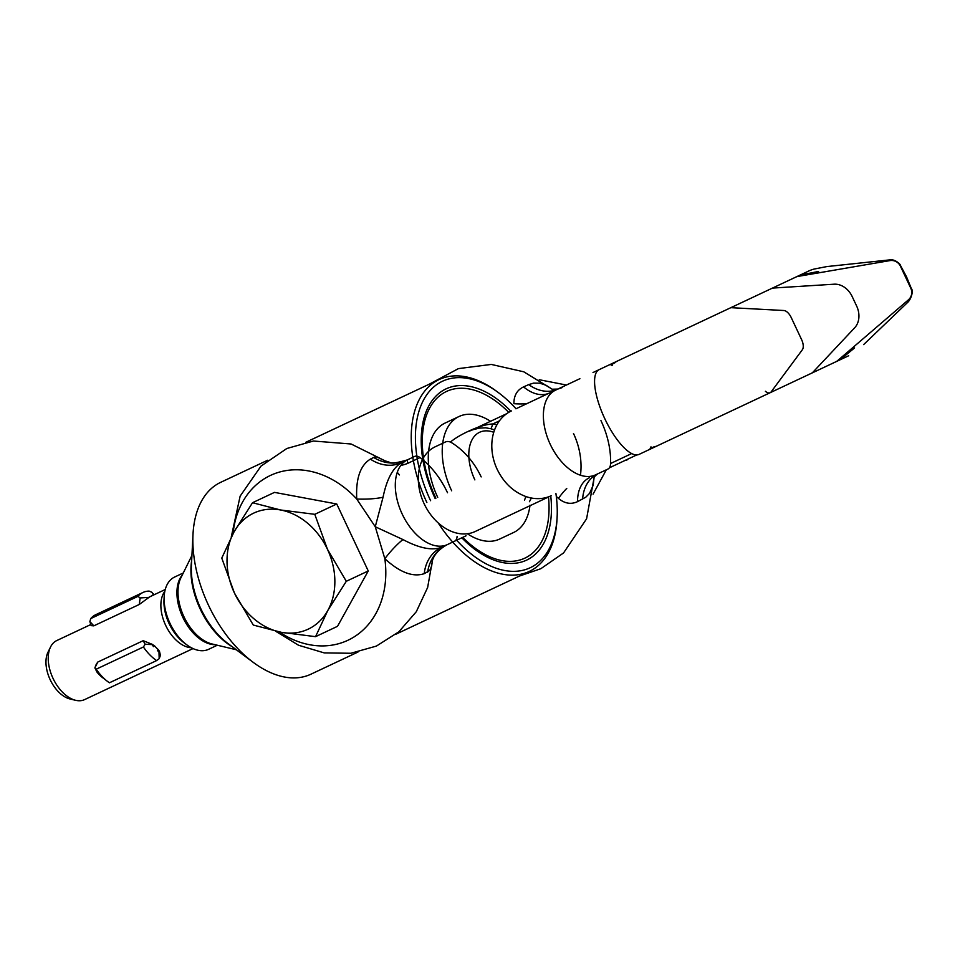 <?xml version="1.0" encoding="UTF-8"?>
<svg xmlns="http://www.w3.org/2000/svg" width="960" height="960" viewBox="0 0 960 960"><rect width="100%" height="100%" fill="white"/><g stroke="black" fill="none" stroke-linecap="round" stroke-linejoin="round"><path stroke-width="1.44" d="M252.516 502.716L274.488 492.384L336.744 503.988L368.256 570.96L337.512 626.316L315.552 636.66L281.328 632.316L253.284 625.056L234.432 593.028L221.772 558.084L234.048 531.864L252.516 502.716L280.548 509.976L314.784 514.32L336.744 503.988M314.784 514.32L327.444 549.264L346.296 581.292L368.256 570.96M346.296 581.292L327.828 610.428L315.552 636.66M234.048 531.864A64.092 51.396 64.8 0 1 280.548 509.976A64.092 51.396 -115.2 0 1 327.444 549.264A64.092 51.396 64.8 0 1 327.828 610.428A64.092 51.396 64.8 0 1 281.328 632.316A64.092 51.396 64.8 0 1 234.432 593.028A64.092 51.396 64.8 0 1 234.048 531.864M473.232 429.576L471.42 430.284A39.444 29.868 -115.2 0 1 469.452 431.1M471.42 430.284L471.984 430.02A39.444 29.868 -115.2 0 1 470.292 430.704A39.444 29.868 -115.2 0 1 468.264 431.34L467.424 431.736C460.452 435.048 454.776 438.492 450.372 442.056A9.864 7.236 -115.2 0 1 451.644 442.704A65.484 48.06 -115.2 0 1 451.896 442.872A65.484 48.06 -115.2 0 1 481.176 476.916M279.252 631.92A91.068 73.02 -115.2 0 0 356.46 635.352A91.068 73.02 -115.2 0 0 384.828 558.696C399.816 572.448 412.956 577.44 424.26 573.648A39.444 33.012 64.8 0 1 441.528 547.344L447.48 544.548A46.836 27.996 -115.2 0 1 402.204 514.08A46.836 27.996 -115.2 0 1 407.592 459.78L414.636 456.456A9.864 5.892 -115.2 0 1 420.024 457.572A65.484 39.132 -115.2 0 1 447.528 492.756M562.08 387.624L557.88 389.064A39.444 30.12 64.8 0 1 528.732 384.6L533.58 383.124L539.736 383.172L546.132 385.296L552.408 389.364M441.528 547.344C432.036 550.812 419.184 548.208 402.948 539.556L375.264 526.752L383.04 497.268C386.724 479.244 392.928 467.688 401.64 462.576L407.592 459.78M551.292 495.696A46.836 37.752 -115.2 0 1 525.888 496.548C513.372 491.892 503.808 482.832 497.196 469.38A46.836 37.752 -115.2 0 1 511.404 410.928M573.492 433.476A65.484 52.776 -115.2 0 1 580.464 475.236M529.428 501.72L531.372 498.024M547.536 497.46L475.188 531.504A46.836 34.38 -115.2 0 1 424.14 503.76A46.836 34.38 -115.2 0 1 435.3 446.736L445.344 442.02A9.864 7.236 -115.2 0 1 450.372 442.056M579.888 378.696L555.66 390.096A46.836 27.996 64.8 0 0 544.32 406.344A46.836 27.996 64.8 0 0 550.284 444.408A46.836 27.996 64.8 0 0 595.548 474.864L607.932 469.044A9.864 5.892 64.8 0 0 610.512 464.172A65.484 39.132 64.8 0 0 600.936 420.564M765.396 391.296A9.864 4.932 -115.2 0 0 770.148 392.712L639.036 454.404A46.836 15.792 -115.2 0 1 604.812 418.74A46.836 15.792 -115.2 0 1 599.148 369.636L771.348 288.612A9.864 7.908 -115.2 0 1 773.7 288.012L834.168 284.196A19.728 15.816 -115.2 0 1 852.156 296.508L856.656 306.072A19.728 15.816 -115.2 0 1 854.676 327.78L813.192 371.94A9.864 7.908 -115.2 0 1 811.236 373.368L835.632 361.896M811.236 373.368A9.864 7.908 -115.2 0 1 811.224 373.368L770.148 392.712A9.864 4.932 -115.2 0 0 771.156 391.86L802.344 349.764A9.864 4.932 -115.2 0 0 801.588 339.588L791.232 317.58A9.864 4.932 -115.2 0 0 783.876 310.512L731.556 307.704A9.864 4.932 -115.2 0 0 730.26 307.944M424.26 573.648L429.756 570.492L431.628 566.112L432.348 561M397.272 472.296L399.456 474.948A91.068 73.02 -115.2 0 0 397.152 472.68M385.26 460.944L376.836 456.936L374.316 457.152L370.368 459.12C360.24 465.408 355.704 478.716 356.748 499.032A91.068 73.02 -115.2 0 0 279.6 472.032A91.068 73.02 -115.2 0 0 233.04 533.712M753.696 296.928L716.1 314.604M815.124 268.824A46.836 37.752 64.8 0 0 814.272 269.028A46.836 37.752 64.8 0 0 808.788 270.984L783.996 282.66A9.864 7.944 64.8 0 0 783.708 282.804M835.584 361.92A9.864 9.588 -115.2 0 0 837.744 360.528L908.412 299.844A9.864 9.588 -115.2 0 0 910.788 288.204L900.432 266.196A9.864 9.588 -115.2 0 0 889.944 260.604L798.144 276.372A9.864 9.588 -115.2 0 0 795.744 277.128L771.348 288.612M625.416 460.272A9.864 4.356 64.8 0 0 626.856 460.14M526.872 403.656A39.444 19.668 5.4 0 1 513.9 403.68C513.864 395.568 517.092 389.976 523.572 386.892L528.732 384.6M594.048 477.852L593.172 485.268L589.56 493.368L585.78 497.208L577.56 501.636C570.996 504.66 564.636 503.58 558.468 498.396L556.296 496.416M610.104 364.644L616.356 361.644M654.432 446.616L650.136 448.632M636.768 454.932L609.396 467.808M614.988 362.724L610.668 364.764M506.676 413.7L476.808 427.752M656.172 446.232L649.908 449.088M566.76 488.412A39.444 19.668 -55.8 0 0 558.468 498.396M589.344 477.792A39.444 25.548 -115.2 0 0 577.56 501.636M582.624 499.128A39.444 30.12 64.8 0 1 597.756 473.832C595.356 475.548 594.072 477.012 593.916 478.224M549.456 393.024A39.444 25.548 64.8 0 1 523.572 386.892M905.604 277.2L906.504 276.78L900.408 265.344C900.888 264.996 896.736 260.316 891.528 259.692L826.92 266.568L814.284 269.028M823.584 367.548A9.864 7.944 64.8 0 0 823.884 367.416L848.676 355.752M611.988 365.544L612.636 364.896M651.276 447.036L650.376 447.12M402.948 539.556A39.444 10.836 126.9 0 0 384.828 558.696L375.264 526.752L356.748 499.032A39.444 10.836 2.7 0 0 383.04 497.268M457.104 536.364A9.864 5.892 -115.2 0 1 454.524 541.224L447.48 544.548M386.28 461.7L385.032 460.824L389.772 462.36C390.852 463.788 396.696 462.972 407.316 459.912L414.636 456.456M373.656 457.44A39.444 36.096 64.8 0 0 407.316 459.912L407.712 463.368A39.444 22.32 129.5 0 1 400.848 465.384M432.42 559.752L432.3 561.24C432.192 562.812 432.156 552.9 447.204 544.668A39.444 36.096 -115.2 0 0 427.656 572.184M401.64 462.576A39.444 33.012 64.8 0 1 370.368 459.12M496.908 424.8L492.828 423.936C486.192 424.308 477.996 426.768 468.264 431.34M472.248 429.9L479.292 428.136L485.664 427.812L490.86 428.724A39.444 1.032 -73.3 0 0 492.828 423.936L499.44 420.852M566.436 385.032L539.232 379.728M593.064 494.136L606.324 469.8M153.36 595.104L152.016 592.356L149.148 591.096A39.444 23.568 64.8 0 0 142.956 592.476A39.444 23.568 64.8 0 0 137.952 596.364L140.124 597.948L149.016 597.348A32.64 19.512 -115.2 0 1 150.792 596.316L165.252 589.512M149.016 597.348L139.284 604.464L140.124 597.948M93.828 625.848L91.104 625.632L89.88 621.588L93.828 625.848L139.284 604.464M90.624 624.624L56.796 640.548A32.64 19.512 64.8 0 0 50.544 646.992A32.64 19.512 64.8 0 0 53.04 678.384A32.64 19.512 64.8 0 0 75.636 700.308A32.64 19.512 64.8 0 0 84.588 699.612L193.044 648.576M516.024 408.756A103.044 61.584 64.8 0 0 498.624 392.784A103.044 61.584 64.8 0 0 425.46 396.744A103.044 61.584 64.8 0 0 430.608 500.712M498.624 392.784L496.824 391.452A106.008 63.348 64.8 0 0 439.056 379.584A106.008 63.348 64.8 0 0 426.864 502.476M508.716 412.356A92.1 55.044 64.8 0 0 444.9 392.256A92.1 55.044 64.8 0 0 423.528 458.088L423.528 458.088A92.1 55.044 64.8 0 0 435.864 498.24M50.544 646.992L48 652.176A28.656 17.124 64.8 0 0 50.184 679.728A28.656 17.124 64.8 0 0 70.032 698.976L75.636 700.308M183.3 572.952L174.588 577.056A39.936 23.868 64.8 0 0 164.16 596.676A39.936 23.868 64.8 0 0 169.992 623.352A39.936 23.868 64.8 0 0 186.828 644.856A39.936 23.868 64.8 0 0 208.596 649.32L217.308 645.228M267.684 460.224L220.68 482.34A106.008 63.348 64.8 0 0 192.996 534.42A106.008 63.348 64.8 0 0 208.488 605.232A106.008 63.348 64.8 0 0 253.176 662.316A106.008 63.348 64.8 0 0 310.956 674.184L357.96 652.056M493.752 432.3A41.064 24.54 64.8 0 0 479.58 432.288A41.064 24.54 64.8 0 0 474.864 479.892M530.016 505.164A64.092 38.304 -115.2 0 1 513.624 532.488L499.668 539.052A64.092 38.304 -115.2 0 1 467.388 533.748M451.668 490.8A64.092 38.304 -115.2 0 1 459.048 416.496A64.092 38.304 -115.2 0 1 490.548 421.284M437.724 497.364A64.092 38.304 -115.2 0 1 445.092 423.06L459.048 416.496M438.204 522.924A106.008 63.348 64.8 0 0 529.32 571.416A106.008 63.348 64.8 0 0 557.004 519.336L557.124 517.104A103.044 61.584 64.8 0 0 555.912 493.524M462.732 537.372A92.1 55.044 64.8 0 0 548.472 496.848M456.648 540.228A103.044 61.584 64.8 0 0 557.124 517.104M107.832 681.66A39.444 23.568 64.8 0 1 96.204 669.192L94.884 667.908L97.116 672.3A32.64 19.512 64.8 0 0 101.508 676.8L107.832 681.66A39.444 23.568 64.8 0 0 109.44 682.788L156.648 660.576L159.18 658.692L158.964 651.096A32.64 19.512 64.8 0 1 157.824 650.124M96.156 664.572L97.752 662.076L94.884 667.908L96.144 664.572M158.724 651.696A33.528 20.04 64.8 0 1 157.404 650.556L158.28 649.656A32.64 19.512 -115.2 0 1 154.5 645.768L153.624 646.68A33.528 20.04 64.8 0 1 152.424 645.228L152.988 644.64L145.128 644.268L143.196 640.692L97.752 662.076M143.196 640.692L152.988 644.64M152.82 644.82A32.64 19.512 64.8 0 0 153.852 646.08L154.5 645.768M159.372 650.892L160.44 655.344L159.18 658.68M89.88 621.588L90.732 618.588L137.952 596.364M142.956 592.476L95.748 614.7A39.444 23.568 64.8 0 0 90.732 618.588M145.128 644.268L143.412 646.98A39.444 23.568 64.8 0 0 156.648 660.576M96.204 669.192L143.412 646.98M153.624 646.68L153.852 646.08M407.712 463.368L420.024 457.572M631.692 453.564L610.536 463.524M164.82 591.348A32.64 19.512 64.8 0 0 165.684 625.38A32.64 19.512 64.8 0 0 191.352 647.736M510.852 411.192A94.632 56.556 64.8 0 0 434.292 397.884A94.632 56.556 64.8 0 0 435.168 498.576M164.16 596.676L163.992 600A35.532 21.228 64.8 0 0 169.176 623.736A35.532 21.228 64.8 0 0 184.152 642.864L186.828 644.856M182.268 575.028A39.936 23.868 64.8 0 0 182.82 617.316A39.936 23.868 64.8 0 0 215.052 644.688M191.928 555.432L180.876 577.86A40.464 24.18 64.8 0 0 183.96 616.776A40.464 24.18 64.8 0 0 211.98 643.956L236.304 649.752M191.664 560.568A63.204 37.776 64.8 0 0 200.244 609.12A63.204 37.776 64.8 0 0 232.176 646.68M192.996 534.42L191.412 565.56A64.764 38.712 64.8 0 0 200.868 608.82A64.764 38.712 64.8 0 0 228.18 643.692L253.176 662.316M461.82 537.792A94.632 56.556 64.8 0 0 526.632 560.112A94.632 56.556 64.8 0 0 550.74 495.948M432.36 560.952L427.632 587.508L416.28 611.748L398.82 631.836L376.404 646.08L350.844 653.268L324.216 652.896L298.548 645.252L275.496 631.152M231.24 537.084L240.144 496.128L261.012 466.092L286.836 448.5L313.44 441.024L351.108 444L385.308 460.968M753.912 296.82L762.756 292.656M818.58 271.452L801.06 274.896L795.792 277.104M784.38 282.48L785.112 282.144M552.468 389.376L523.764 371.796L491.28 364.428L458.424 368.616L429.264 384.192M519.528 576.024L540.828 568.716L563.544 552.96L586.584 518.82L594.072 477.792M611.28 363.924L593.004 372.528M557.88 389.064L552.024 389.22M863.64 344.604L906.936 303.084C911.592 299.34 913.416 290.436 911.436 288.756L906.504 276.78M835.668 361.872L840.744 359.22L854.568 347.916M824.412 367.164L825.408 366.696M806.184 375.756L818.58 369.924M454.524 541.224L466.044 535.812M555.66 390.096L515.904 408.804M490.86 428.724L494.556 429.936M525.912 496.56L524.484 500.184M435.876 498.24C429.66 484.956 425.544 471.576 423.528 458.088M439.056 379.584L305.76 442.308M529.32 571.416L396.036 634.14M153.444 593.952L153.876 594.864"/></g></svg>
